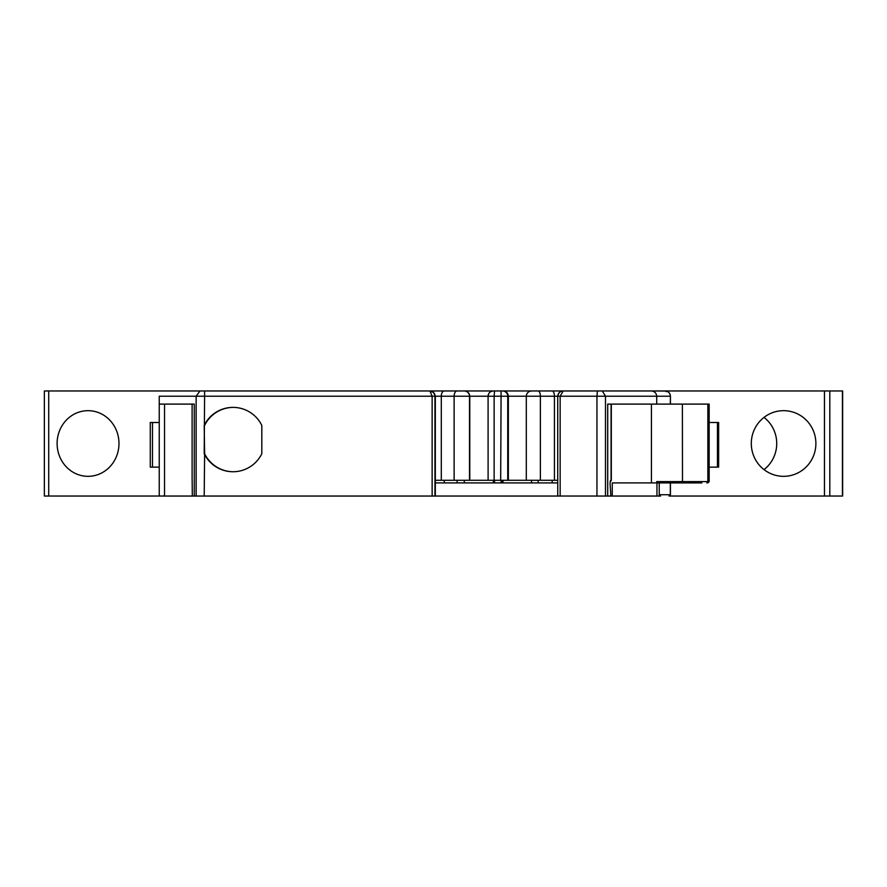 <?xml version="1.0" encoding="UTF-8"?>
<svg xmlns="http://www.w3.org/2000/svg" width="887" height="887" viewBox="0 0 887 887"><rect width="100%" height="100%" fill="white"/><g stroke="black" fill="none" stroke-linecap="round" stroke-linejoin="round"><path stroke-width="1.33" d="M610.478 496.033L659.241 496.033L659.241 482.905L701.85 482.905M699.499 482.905L677.358 482.905M666.059 391.633L665.084 390.967A5.255 5.233 90 0 1 670.328 396.223L656.724 396.223L656.724 404.106L607.706 404.106L607.706 496.044L435.329 496.033L435.329 396.223C434.364 392.542 432.579 390.79 429.962 390.967L433.455 392.475L435.317 396.223L435.329 496.044L192.302 496.044L192.157 480.299M605.488 496.044L605.488 396.223L602.295 390.967L563.19 390.967C559.897 391.289 558.078 393.041 557.746 396.223L557.746 496.044L497.762 496.044A1.308 1.297 -90 0 1 497.64 496.033M563.19 390.967L560.152 396.223L557.735 396.223C558.622 392.597 560.44 390.845 563.19 390.967M430.838 391.056L429.94 390.967L432.135 396.223L196.138 396.223L199.952 390.967L180.283 390.967M656.724 404.106L709.156 404.106L709.156 481.597L707.848 482.905M160.414 496.033L48.718 496.033L48.718 390.967L842.65 390.967L842.65 496.033L669.253 496.033M48.718 390.967L44.35 390.967L44.35 496.033L48.718 496.033M709.156 467.139L718.636 467.139L718.636 422.489L709.156 422.489L717.45 422.489L717.45 467.139L709.156 467.139M815.885 443.5A32.83 32.298 90 0 0 783.587 410.67A32.83 32.298 90 0 0 751.3 443.5A32.83 32.298 90 0 0 783.587 476.33A32.83 32.298 90 0 0 815.885 443.5M150.269 467.139L159.239 467.139L152.475 467.139L152.475 422.489L159.239 422.489L150.269 422.489L150.269 467.139M118.98 443.5A32.83 30.934 -90 0 0 88.046 410.67A32.83 30.934 -90 0 0 57.112 443.5A32.83 30.934 -90 0 0 88.046 476.33A32.83 30.934 -90 0 0 118.98 443.5M233.214 471.74A32.176 32.076 90 0 1 204.62 453.723L204.198 425.405A32.176 32.076 90 0 1 261.809 425.405L261.809 453.723A32.176 32.076 90 0 1 204.198 453.723L204.62 390.967L199.952 390.967M660.582 496.044L607.706 496.044L610.433 496.044L610.799 494.724L610.068 483.803C610.212 480.732 610.555 479.767 611.088 480.942L610.81 480.299M557.735 480.277L435.329 480.277M469.777 480.277L469.777 396.223C469.445 393.041 467.637 391.289 464.344 390.967L444.265 390.967A5.255 2.971 90 0 0 441.294 396.223L435.317 396.223M494.126 480.277L494.126 396.223L488.083 396.223L488.105 480.277M508.362 480.277L508.362 396.223C508.04 393.041 506.244 391.289 502.996 390.967L497.474 390.967M196.138 496.044L196.138 396.223L159.239 396.223L159.239 404.106L194.264 404.106L194.264 496.044M596.951 496.044L596.951 396.223L656.724 396.223C656.336 393.085 654.606 391.333 651.513 390.967L602.295 390.967M666.059 391.045L651.513 390.967M554.43 480.277L554.43 396.223A5.255 2.251 -90 0 0 552.191 390.967L569.432 390.967M552.191 390.967L537.644 390.967M539.096 390.967L502.508 390.967A5.255 5.233 -90 0 1 507.741 396.223L494.126 396.223L494.547 390.967M460.541 390.967L502.996 390.967M429.962 390.967L444.265 390.967M459.1 390.967L194.031 390.967M192.302 496.044L160.547 496.044A1.308 1.308 90 0 1 159.239 494.724L159.239 404.106M611.32 404.106L611.32 480.277L610.356 480.942M656.823 482.905L656.724 481.597L656.724 482.905M652.344 496.033L660.505 496.044M163.607 496.044L164.527 495.123L164.505 496.033L192.279 496.033M164.527 404.106L164.527 495.123M651.435 404.106L651.435 482.905M204.62 453.723L204.198 496.044M204.62 425.405A32.176 32.076 90 0 1 233.214 407.388M502.996 480.277L502.996 482.905M464.344 480.277L464.344 482.905M659.241 482.905L612.252 482.905L612.252 496.033M557.735 482.905L435.329 482.905M764.006 469.611A32.83 32.298 90 0 0 764.006 417.389M656.724 481.597L707.859 481.597A1.308 1.053 90 0 1 706.806 482.905M707.859 404.106L707.859 481.597L709.156 481.597M434.963 496.044L434.963 396.223L432.135 396.223L432.135 496.044M560.152 496.044L560.152 396.223L596.951 396.223L597.372 390.967M682.38 404.106L682.491 482.905M842.439 496.033L842.439 390.967M829.811 496.033L829.811 390.967M824.455 496.033L824.455 390.967M441.294 480.277L441.294 396.223L454.122 396.223L454.122 480.277M469.511 480.277L469.511 396.223L454.122 396.223A5.255 2.971 90 0 1 457.093 390.967M488.083 396.223C488.371 393.063 490.123 391.311 493.338 390.967A5.255 5.233 90 0 0 488.105 396.223L469.511 396.223A5.255 5.233 -90 0 0 464.278 390.967M500.678 480.277L501.1 390.967M507.741 480.277L507.741 396.223L526.301 396.223C526.59 393.063 528.342 391.311 531.557 390.967M540.371 480.277L540.371 396.223L526.301 396.223L526.301 480.277M557.735 496.044L557.735 396.223L540.371 396.223A5.255 2.251 -90 0 0 538.121 390.967M611.088 404.106L611.088 480.277M669.12 496.044L670.328 494.724A1.308 1.308 90 0 1 669.009 496.044M670.328 482.905L670.328 494.724L659.241 494.724M670.328 404.106L670.428 396.223C670.162 393.107 668.432 391.355 665.261 390.979M552.191 480.277L552.191 482.905M538.121 480.277L538.121 482.905M531.579 480.277L531.579 482.905M502.508 480.277L502.508 482.905M501.1 480.277L501.1 482.905M494.547 480.277L494.547 482.905M493.349 480.277L493.349 482.905L493.338 480.277M464.278 480.277L464.278 482.905M457.093 480.277L457.093 482.905M444.265 480.277L444.265 482.905M656.957 496.033L656.957 482.905M192.113 404.106L192.113 480.388M670.428 494.724L670.428 482.905M670.428 404.106L670.428 396.223M531.557 480.277L531.557 482.905"/></g></svg>
